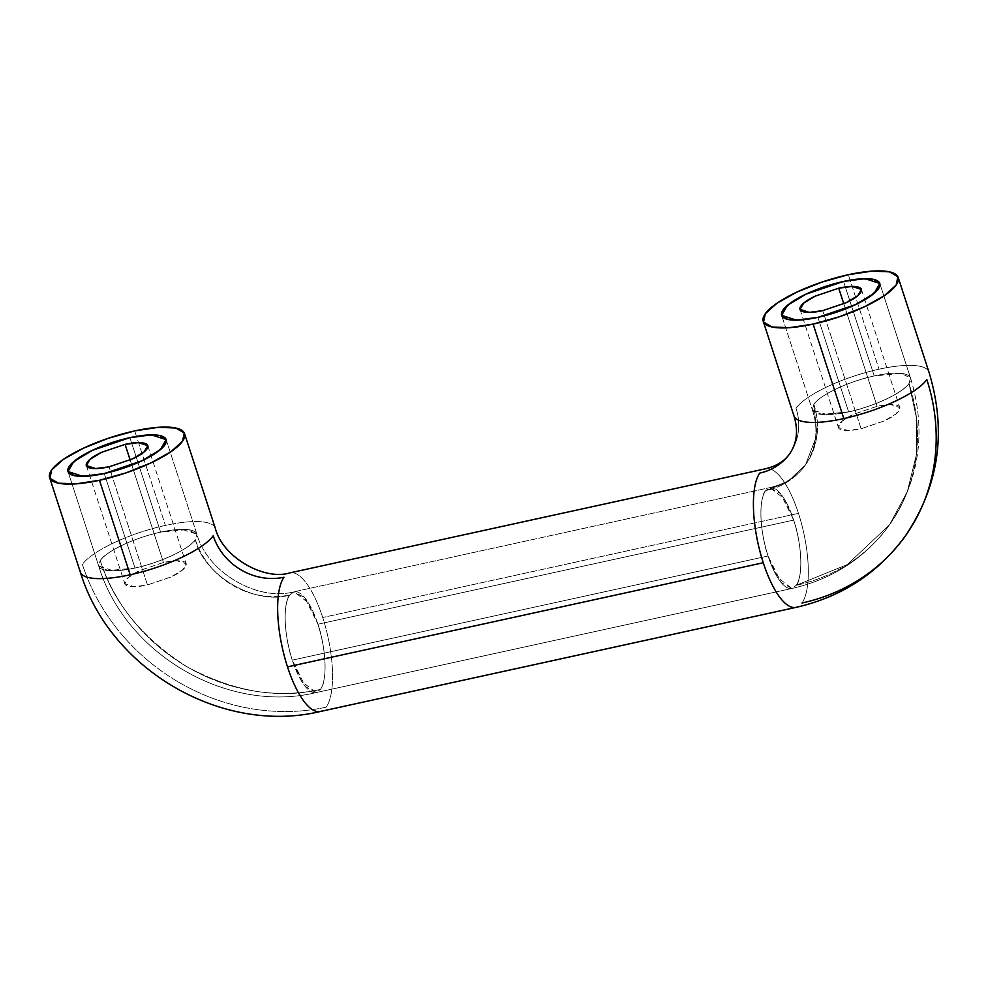 <?xml version="1.0" encoding="UTF-8"?>
<svg xmlns="http://www.w3.org/2000/svg" width="987" height="987" viewBox="0 0 987 987"><rect width="100%" height="100%" fill="white"/><g stroke="black" fill="none" stroke-linecap="round" stroke-linejoin="round"><path stroke-width="0.74" stroke-dasharray="4.93 3.7" d="M845.328 286.97L874.235 375.948A51.608 13.966 -18 0 0 813.856 404.312A51.608 13.966 162 0 1 874.235 375.948L845.328 286.995L874.235 375.948C860.837 378.268 823.972 390.889 813.856 404.312A77.405 69.978 35.5 0 1 805.713 464.593A77.405 69.978 35.5 0 1 765.517 490.81A51.608 17.063 77.7 0 0 768.059 556.014L292.3 660.13A51.608 17.063 -102.3 0 1 289.759 594.939A77.405 69.978 35.5 0 1 195.364 539.679L196.869 534.152L195.364 539.679A77.405 69.978 -144.5 0 0 289.759 594.939L294.077 591.768L304.761 597.703L317.913 624.228C329.103 659.439 324.822 686.076 320.467 689.432C278.149 699.302 233.648 691.739 186.975 666.768C142.276 638.256 113.357 602.835 100.218 560.505L98.712 566.044L113.505 570.844L134.985 568.043C148.383 565.724 185.235 553.115 195.364 539.679C203.569 575.446 255.485 605.833 289.759 594.939A51.608 17.063 77.7 0 0 292.3 660.13C281.11 624.919 285.391 598.282 289.759 594.939C255.485 605.833 203.569 575.446 195.364 539.679C193.538 544.516 170.369 560.098 134.985 568.043L108.138 570.622L98.712 566.044L100.218 560.505C113.357 602.835 142.276 638.256 186.975 666.768C233.648 691.739 278.149 699.302 320.467 689.432L316.148 692.59L305.452 686.656L292.3 660.13L301.812 681.548L316.148 692.59L320.467 689.432C329.732 675.49 322.922 637.331 317.913 624.228L793.671 520.1C798.68 533.202 805.491 571.374 796.213 585.303L847.204 564.613L889.534 524.825L907.374 491.489L916.343 454.908L916.467 418.044L909.002 383.487C907.164 388.323 884.007 403.905 848.623 411.863L821.776 414.441L812.35 409.852L813.856 404.312L817.002 434.922L805.503 464.889L787.367 481.94L765.517 490.81C761.15 494.166 756.869 520.791 768.059 556.014L781.211 582.527L791.895 588.462L796.213 585.303L791.895 588.462L777.571 577.42L768.059 556.014L292.3 660.13L768.059 556.014C763.05 542.912 756.239 504.739 765.517 490.81L787.367 481.94L805.503 464.889L817.002 434.922L813.856 404.312L812.35 409.852L827.131 414.651L848.623 411.863C862.021 409.531 898.873 396.922 909.002 383.487L916.467 418.044L916.343 454.908L907.374 491.489L889.534 524.825L847.204 564.613L796.213 585.303C800.58 581.948 804.861 555.311 793.671 520.1L780.52 493.574L769.835 487.64L765.517 490.81L769.835 487.64L784.159 498.682L793.671 520.1L317.913 624.228L308.4 602.81L294.077 591.768L289.759 594.939C280.493 608.868 287.291 647.04 292.3 660.13L768.059 556.014A51.608 17.063 -102.3 0 1 765.517 490.81A77.405 69.978 -144.5 0 0 805.713 464.593A77.405 69.978 -144.5 0 0 813.856 404.312C815.681 399.488 838.839 383.906 874.235 375.948A51.608 13.966 162 0 1 910.507 377.959A51.608 13.966 162 0 1 909.002 383.487A180.621 163.299 35.5 0 1 890.015 524.146A180.621 163.299 35.5 0 1 796.213 585.303A51.608 17.063 77.7 0 0 793.671 520.1A51.608 17.063 77.7 0 0 771.735 487.553M292.559 572.731A70.953 23.466 -102.3 0 1 322.712 617.492A70.953 23.466 -102.3 0 1 326.216 707.148A199.966 180.794 35.5 0 1 82.377 564.416A70.953 19.209 162 0 1 165.397 525.405A70.953 19.209 162 0 1 214.056 526.108M929.162 373.357A70.953 19.209 -18 0 0 879.035 369.212L848.327 274.719L879.035 369.212A70.953 19.209 -18 0 0 796.015 408.223A58.06 52.484 35.5 0 1 789.908 453.428A58.06 52.484 -144.5 0 0 796.015 408.223A70.953 19.209 162 0 1 879.035 369.212A70.953 19.209 162 0 1 927.681 369.915M764.333 469.17A70.953 23.466 -102.3 0 1 798.471 513.363A70.953 23.466 -102.3 0 1 801.975 603.02A70.953 23.466 77.7 0 0 798.471 513.363A70.953 23.466 77.7 0 0 768.318 468.603M295.977 591.669A51.608 17.063 -102.3 0 1 317.913 624.228A51.608 17.063 -102.3 0 1 320.467 689.432A180.621 163.299 35.5 0 1 100.218 560.505C102.043 555.669 125.213 540.086 160.597 532.141L129.889 437.648L160.597 532.141L187.444 529.563L196.869 534.152L182.077 529.34L160.597 532.141A51.608 13.966 162 0 1 195.981 532.647M98.527 565.033A51.608 13.966 -18 0 0 134.985 568.043L104.277 473.55L134.985 568.043A51.608 13.966 162 0 1 99.601 567.537M812.165 408.852A51.608 13.966 -18 0 0 848.623 411.863L817.915 317.358L848.623 411.863A51.608 13.966 -18 0 0 909.002 383.487A51.608 13.966 162 0 1 848.623 411.863A51.608 13.966 162 0 1 813.239 411.345M215.524 529.55A70.953 19.209 -18 0 0 165.397 525.405L134.701 430.912L165.397 525.405A70.953 19.209 -18 0 0 82.377 564.416A199.966 180.794 -144.5 0 0 326.216 707.148A70.953 23.466 77.7 0 0 322.712 617.492A70.953 23.466 77.7 0 0 288.574 573.299M798.471 513.363L322.712 617.492L798.471 513.363M801.975 603.02A199.966 180.794 -144.5 0 0 905.819 535.312M910.693 378.959A51.608 13.966 -18 0 0 874.235 375.948L901.082 373.37L910.507 377.959L909.002 383.487A180.621 163.299 -144.5 0 1 890.015 524.146A180.621 163.299 -144.5 0 1 796.213 585.303A51.608 17.063 -102.3 0 0 793.671 520.1L317.913 624.228A51.608 17.063 77.7 0 0 293.077 592.089M768.836 487.96A51.608 17.063 -102.3 0 1 793.671 520.1L317.913 624.228A51.608 17.063 77.7 0 1 320.467 689.432A180.621 163.299 -144.5 0 1 100.218 560.505A51.608 13.966 162 0 1 160.597 532.141A51.608 13.966 -18 0 0 100.218 560.505A51.608 13.966 162 0 1 160.597 532.141L129.889 437.648M843.527 281.455L874.235 375.948A51.608 13.966 162 0 1 909.619 376.454M877.11 406.311L843.799 303.786L877.11 406.311L853.607 414.256L842.022 421.264L838.432 427.494L847.673 430.492L861.096 428.753L884.599 420.795L896.184 413.787L899.774 407.557L890.533 404.559L877.11 406.311L853.73 414.195C846.365 417.661 841.578 420.943 839.369 424.04C837.161 427.137 838.173 429.148 842.417 430.061C846.661 430.986 852.891 430.542 861.096 428.753L822.714 310.634L861.096 428.753L884.463 420.857C891.841 417.402 896.628 414.121 898.836 411.024C901.045 407.927 900.033 405.916 895.789 404.991C891.545 404.065 885.314 404.51 877.11 406.311M163.472 562.491L130.161 459.979L163.472 562.491L139.969 570.449L128.384 577.457L124.794 583.687L134.035 586.685L147.458 584.946L170.961 576.988L182.546 569.98L186.136 563.75L176.895 560.752L163.472 562.491L140.105 570.387C132.727 573.842 127.94 577.124 125.731 580.22C123.523 583.329 124.535 585.34 128.779 586.253C133.023 587.179 139.253 586.734 147.458 584.946L109.088 466.826L147.458 584.946L170.837 577.05C178.203 573.595 182.99 570.313 185.198 567.204C187.407 564.108 186.395 562.096 182.151 561.184C177.907 560.258 171.676 560.702 163.472 562.491M131.69 443.188L160.597 532.141A51.608 13.966 -18 0 1 197.055 535.151M792.894 588.153A51.608 17.063 -102.3 0 1 768.059 556.014A51.608 17.063 77.7 0 0 789.995 588.56M314.236 692.689A51.608 17.063 -102.3 0 1 292.3 660.13A51.608 17.063 77.7 0 0 317.135 692.282M195.364 539.679A51.608 13.966 162 0 1 134.985 568.043A51.608 13.966 -18 0 0 195.364 539.679M98.712 566.044C125.324 654.245 227.331 713.996 316.148 692.59L791.895 588.462C832.695 579.159 865.229 557.939 889.534 524.825C865.229 557.939 832.695 579.159 791.895 588.462L316.148 692.59C227.331 713.996 125.324 654.245 98.712 566.044L68.004 471.552L98.712 566.044M812.35 409.852C818.803 429.357 816.52 447.703 805.503 464.889C797.434 476.302 785.541 483.889 769.835 487.64C785.541 483.889 797.434 476.302 805.503 464.889C816.52 447.703 818.803 429.357 812.35 409.852L781.642 315.359L812.35 409.852M166.161 439.647L196.869 534.152C207.517 572.756 257.878 601.712 294.077 591.768L769.835 487.64L294.077 591.768C257.878 601.712 207.517 572.756 196.869 534.152L166.161 439.647M910.507 377.959L879.799 283.466L910.507 377.959C926.707 431.072 919.711 480.027 889.534 524.825C919.711 480.027 926.707 431.072 910.507 377.959M861.392 289.438L899.774 407.557M147.766 445.63L186.136 563.75M86.412 465.568L124.794 583.687M800.05 309.375L838.432 427.494"/><path stroke-width="1.48" d="M797.397 606.943A70.953 23.466 -102.3 0 1 763.259 562.738L287.501 666.867A70.953 23.466 -102.3 0 1 283.997 577.222A58.06 52.484 35.5 0 1 213.204 535.781A58.06 52.484 -144.5 0 0 283.997 577.222A70.953 23.466 77.7 0 0 287.501 666.867L763.259 562.738A70.953 23.466 -102.3 0 1 759.756 473.094A58.06 52.484 -144.5 0 0 789.908 453.428A58.06 52.484 35.5 0 1 759.756 473.094A70.953 23.466 77.7 0 0 763.259 562.738A70.953 23.466 77.7 0 0 793.412 607.498M793.684 414.454A70.953 19.209 -18 0 0 843.811 418.587A70.953 19.209 -18 0 0 926.842 379.588A199.966 180.794 35.5 0 1 905.819 535.312A199.966 180.794 35.5 0 1 801.975 603.02M129.889 437.648L151.381 434.848L166.161 439.647L160.412 449.616L141.881 460.83L104.277 473.55L87.053 476.166L74.395 475.66L68.226 472.094L69.509 466.012L78.035 458.35L92.507 450.269L110.717 442.99L129.889 437.648L147.125 435.033L159.783 435.538L165.939 439.104L164.669 445.186L156.143 452.848L141.672 460.929L123.461 468.208L104.277 473.55L82.797 476.351L68.004 471.552L73.754 461.583L92.297 450.368L129.889 437.648L110.717 442.99L92.507 450.269L78.035 458.35L69.509 466.012L68.226 472.094L74.395 475.66L87.053 476.166L104.277 473.55A51.608 13.966 162 0 1 67.819 470.54A51.608 13.966 162 0 1 129.889 437.648A51.608 13.966 162 0 1 166.347 440.658A51.608 13.966 162 0 1 104.277 473.55L123.461 468.208L141.672 460.929L156.143 452.848L164.669 445.186L165.939 439.104L159.783 435.538L147.125 435.033L129.889 437.648M843.527 281.455L865.019 278.655L879.799 283.466L874.05 293.423L855.507 304.65L817.915 317.358L837.099 312.015L855.31 304.736L869.781 296.655L878.294 288.994L879.577 282.924L873.421 279.346L860.763 278.84L843.527 281.455L824.342 286.81L806.132 294.077L791.673 302.158L783.147 309.819L781.864 315.902L788.021 319.467L800.679 319.985L817.915 317.358L796.435 320.158L781.642 315.359L787.392 305.39L805.935 294.175L843.527 281.455L860.763 278.84L873.421 279.346L879.577 282.924L878.294 288.994L869.781 296.655L855.31 304.736L837.099 312.015L817.915 317.358A51.608 13.966 162 0 1 781.457 314.347A51.608 13.966 162 0 1 843.527 281.455A51.608 13.966 162 0 1 879.985 284.466A51.608 13.966 162 0 1 817.915 317.358L800.679 319.985L788.021 319.467L781.864 315.902L783.147 309.819L791.673 302.158L806.132 294.077L824.342 286.81L843.527 281.455M80.058 570.646A70.953 19.209 -18 0 0 130.185 574.779L99.477 480.287A70.953 19.209 162 0 1 49.35 476.153A70.953 19.209 162 0 1 134.701 430.912L108.323 438.265L83.278 448.271L63.39 459.374L51.669 469.911L49.918 478.276L58.381 483.186L75.789 483.889L99.477 480.287L125.855 472.933L150.888 462.928L170.788 451.824L182.509 441.288L184.261 432.923L175.797 428.013L158.389 427.309L134.701 430.912A70.953 19.209 162 0 1 184.828 435.045A70.953 19.209 162 0 1 99.477 480.287L130.185 574.779A70.953 19.209 162 0 1 81.526 574.089M813.115 324.094A70.953 19.209 162 0 1 762.988 319.961A70.953 19.209 162 0 1 848.327 274.719L872.027 271.117L889.435 271.832L897.899 276.73L896.134 285.095L884.426 295.631L864.526 306.747L839.493 316.741L813.115 324.094L789.415 327.696L772.019 326.993L763.543 322.083L765.307 313.73L777.028 303.194L796.916 292.078L821.961 282.085L848.327 274.719A70.953 19.209 162 0 1 898.454 278.865A70.953 19.209 162 0 1 813.115 324.094L843.811 418.587L813.115 324.094M905.819 535.312A199.966 180.794 -144.5 0 0 926.842 379.588A70.953 19.209 162 0 1 843.811 418.587A70.953 19.209 162 0 1 795.164 417.896M317.654 711.627A70.953 23.466 -102.3 0 1 287.501 666.867A70.953 23.466 77.7 0 0 321.651 711.059M213.204 535.781A70.953 19.209 162 0 1 130.185 574.779A70.953 19.209 -18 0 0 213.204 535.781M843.799 303.786L838.728 288.192L852.151 286.44L861.392 289.438L857.802 295.668L846.217 302.688L822.714 310.634L846.093 302.738C853.459 299.283 858.246 296.001 860.454 292.905C862.663 289.808 861.651 287.797 857.407 286.872C853.163 285.946 846.932 286.39 838.728 288.192L815.361 296.075C807.983 299.542 803.196 302.824 800.988 305.921C798.779 309.017 799.791 311.028 804.035 311.941C808.279 312.867 814.509 312.423 822.714 310.634L809.291 312.373L800.05 309.375L803.64 303.145L815.225 296.137L838.728 288.192L843.799 303.786M130.161 459.979L125.09 444.372L138.513 442.632L147.766 445.63L144.164 451.861L132.579 458.869L109.088 466.826C100.871 468.615 94.641 469.059 90.397 468.134C86.153 467.221 85.141 465.21 87.349 462.101C89.558 459.004 94.357 455.723 101.723 452.268L125.09 444.372C133.307 442.583 139.525 442.139 143.769 443.064C148.013 443.977 149.037 445.988 146.816 449.097C144.608 452.194 139.821 455.476 132.455 458.93L109.088 466.826L95.653 468.566L86.412 465.568L90.002 459.337L101.599 452.33L125.09 444.372L130.161 459.979M184.569 433.675L215.277 528.168C222.569 557.384 264.442 580.874 289.944 572.867L765.69 468.739C776.88 465.913 784.899 460.88 789.748 453.65C797.015 442.929 798.409 430.332 793.943 415.835L763.235 321.33M898.207 277.483L928.915 371.976C946.965 431.159 939.093 485.851 905.289 536.052C878.023 573.2 841.603 596.975 796.04 607.375L320.281 711.504C221.89 735.13 109.791 669.482 80.305 572.016L49.597 477.523"/></g></svg>
